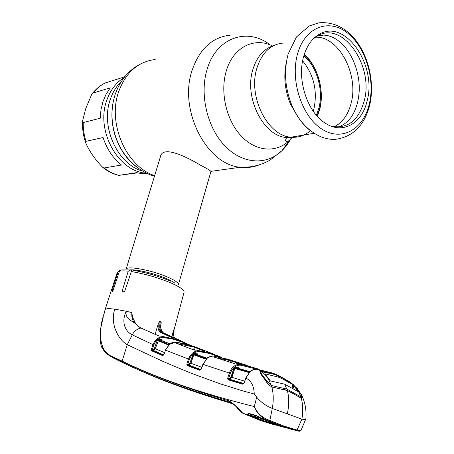 <?xml version="1.0" encoding="UTF-8"?>
<svg xmlns="http://www.w3.org/2000/svg" width="454" height="454" viewBox="0 0 454 454"><rect width="100%" height="100%" fill="white"/><g stroke="black" fill="none" stroke-linecap="round" stroke-linejoin="round"><path stroke-width="0.68" d="M146.812 173.201L146.364 173.167C118.687 172.049 95.493 131.217 106.656 100.64C110.191 90.289 116.003 82.605 124.09 77.589C116.003 82.605 110.191 90.289 106.656 100.64C95.493 131.217 118.687 172.049 146.364 173.167L146.812 173.201M292.745 136.892L302.307 135.275M302.636 60.847C313.907 74.938 317.658 90.993 313.896 109.005L313.243 111.27M303.839 55.836C317.04 66.869 323.691 90.301 318.89 108.012L316.313 115.237M304.129 54.86C317.721 66.188 324.57 90.289 319.633 108.5L316.966 115.98M126.195 156.465L124.867 155.052M126.03 269.665L126.042 269.438C125.599 265.255 152.328 270.164 168.23 277.354C175.074 280.419 178.479 282.825 178.439 284.562L178.257 285.016M210.855 171.754L210.906 171.589C210.735 170.8 207.382 168.729 200.838 165.375C185.941 156.42 162.481 145.11 160.438 156.675L126.116 269.188M304.299 54.327C317.987 66.397 324.706 90.919 319.678 109.533L317.329 116.383M315.031 37.234L315.365 37.222C338.826 35.849 359.103 74.848 351.095 103.347C348.087 114.89 342.401 122.722 334.031 126.836M310.332 130.775C304.696 135.701 298.261 137.84 291.014 137.182C267.917 136.16 247.799 96.969 256.845 68.287C261.952 52.409 270.936 43.981 283.784 43.011M303.533 56.92C306.518 46.308 311.637 38.834 318.878 34.498C344.961 17.956 377.365 65.268 367.065 101.072C362.088 123.323 342.963 134.583 325.711 123.454C307.869 113.131 296.717 80.443 303.533 56.92M313.334 38.811L317.074 36.15C342.543 19.965 374.261 66.091 364.17 101.043C358.507 120.588 347.639 129.01 331.568 126.308M298.374 117.529L290.628 104.414C284.749 90.289 283.347 76.153 286.417 62.005M102.939 101.69L106.049 94.324L110.209 87.855L93.064 93.019L91.765 94.301L85.823 108.375L82.56 121.002L83.201 122.569L100.226 118.227L100.975 109.737L102.939 101.69M105.039 83.025L122.625 77.481L125.077 76.363M121.496 165.018C112.961 158.185 106.815 149.026 103.069 137.539L85.982 141.325L85.823 143.192C89.801 151.954 95.499 160.069 102.916 167.537L104.102 167.974L121.496 165.018M148.14 173.808L142.505 173.746L136.472 172.656L118.67 175.397L137.329 172.878M183.671 342.083L163.633 332.975C160.812 331.199 160.012 327.555 161.238 322.034L161.017 324.36M173.314 337.515L172.424 334.065L171.68 336.766M172.424 334.065L173.996 329.349C173.161 333.287 173.4 336.221 174.711 338.151M174.03 329.962L173.996 329.349M273.654 424.569L263.241 421.329L246.965 414.615L243.696 413.702L260.965 420.699L272.071 424.127M248.991 415.665L263.343 421.34L260.897 420.676M100.902 344.677L101.055 345.369C105.152 352.82 112.155 358.206 122.052 361.526C150.422 375.1 186.078 388.221 229.026 400.882C233.106 403.231 237.675 407.329 242.742 413.174L247.243 414.655M233.328 404.088L229.548 402.113C186.554 389.436 150.876 376.252 122.512 362.564L122.143 361.1C155.512 377.614 199.573 392.778 254.325 406.591C256.652 411.954 260.59 416.102 266.129 419.042L283.427 425.88L297.029 430.057L299.595 430.761L301.07 430.267L301.382 429.541M229.026 400.882L229.429 402.045C232.669 403.283 235.512 405.536 237.97 408.804C240.206 411.284 241.8 412.743 242.742 413.174L243.531 413.622M141.727 371.31C167.072 382.546 197.49 393.385 232.97 403.827M135.99 368.773C162.373 380.713 194.443 392.228 232.198 403.322M199.681 391.836L201.667 392.619M229.315 402.76L233.407 404.151M232.079 403.237L229.429 402.045C186.424 389.356 150.717 376.156 122.313 362.434L113.534 358.087L107.382 354.358C103.722 350.88 101.617 347.883 101.049 345.369C99.471 337.191 100.135 332.022 100.629 328.571L103.217 317.346M122.472 362.547L107.246 354.245M114.783 309.14C108.523 308.345 105.266 308.578 105.016 309.838L104.346 312.937C97.167 333.043 100.175 352.508 111.951 356.458L122.143 361.1L127.251 344.722C119.101 340.25 109.63 324.746 114.783 309.14L126.297 311.274L125.917 313.93L127.069 317.244L129.504 319.678L135.366 323.6C132.636 321.301 131.473 317.641 131.87 312.607L132.46 317.045L135.684 323.674M299.685 431.232L296.349 430.625L282.711 426.454L265.613 419.649L263.093 418.997L280.322 425.846L294.305 430.074M246.658 414.275L249.155 413.509L255.108 415.115L261.691 418.367L264.398 419.07C259.563 415.836 256.204 411.676 254.325 406.591L256.68 397.131L254.246 394.004L242.192 390.712L219.753 383.687L189.721 372.683L163.542 361.673L127.251 344.722L132.273 334.842C126.036 331.936 120.56 322.851 126.297 311.274L131.87 312.607M261.691 418.367L263.059 418.985M255.108 415.115L255.25 415.262C255.755 415.177 258.854 416.868 260.664 417.845L260.698 417.856M255.25 415.262L249.155 413.509M269.08 421.102L265.647 419.649L266.129 419.042M280.322 425.846L282.819 426.465L269.16 421.113L269.824 420.535L272.298 408.43C266.038 405.95 260.834 402.182 256.68 397.131M296.349 430.625L297.029 430.057L301.899 419.138C304.038 419.592 305.315 419.604 305.729 419.184L305.848 418.929C306.592 410.808 305.292 403.05 301.938 395.644M298.789 431.243L299.595 430.761M207.813 394.452L210.208 395.366M161.238 322.034L160.37 321.687C159.053 327.158 159.802 330.779 162.606 332.561L163.633 332.975M178.467 339.927L161.437 336.176L163.128 336.896L172.736 338.491L181.952 341.385L162.606 332.561L161.562 332.163L160.858 332.544C158.639 331.306 157.674 328.685 157.969 324.672L159.473 321.33C158.077 326.778 158.775 330.387 161.562 332.163L178.263 339.904M196.196 347.333L186.776 344.138L175.993 342.202L169.58 344.291L165.568 350.045L163.979 354.37L162.543 355.573L151.568 350.772L151.369 349.398L153.026 344.643L132.273 334.842C134.356 331.023 137.261 328.753 140.995 328.043L158.724 335.949L161.295 336.164M155.115 334.331L157.969 324.672M187.292 344.274L182.099 342.015L181.952 341.385L189.817 345.012M182.258 341.504L183.274 341.913M182.099 342.015L172.934 339.144L163.378 337.56C159.031 337.492 155.864 339.944 153.883 344.915L152.13 350.363L163.525 355.147M163.695 354.92L153.214 350.34L152.919 349.659L154.445 348.366L157.226 340.381L158.259 339.53L162.01 339.711L161.562 340.506M151.369 349.398L152.919 349.659M219.356 356.889L209.413 353.445L199.175 351.623C194.732 351.532 191.48 354.126 189.414 359.403L187.735 364.363L186.827 364.068L188.506 359.114C190.708 353.547 194.17 350.811 198.88 350.908L210.435 353.087L221.66 357.366M198.256 348.161L197.927 348.031M177.077 342.974L177.798 343.071M170.154 343.86L160.971 340.296L158.542 340.205L155.302 348.638L153.214 350.34L151.568 350.772M162.543 355.573L163.105 355.153M154.445 348.366L164.603 352.673M168.565 345.063L157.226 340.381M189.414 359.403L165.528 350.159M169.047 344.614L158.542 340.205L158.259 339.53M161.096 340.358L169.887 344.053M161.21 340.381L162.01 339.711L161.766 340.636M153.883 344.915L153.026 344.643C155.154 339.405 158.52 336.817 163.128 336.896L163.378 337.56M158.849 335.943L140.995 328.043L139.072 326.908L135.78 323.781L139.304 326.937M160.608 336.142L158.724 335.949M120.021 270.312L118.261 271.543L112.178 290.515L112.149 291.865L113.165 290.271L119.47 271.169L121.422 269.943L129.628 269.914M131.944 270.692L130.298 269.988L128.244 271.191L122.291 290.583L123.006 292.257L124.816 290.952L131.337 271.588L133.51 270.414C146.131 272.519 158.486 276.1 170.568 281.162M272.474 408.509L287.297 413.866C289.164 405.473 289.187 397.71 287.359 390.565L271.798 386.927C273.535 393.482 273.7 400.649 272.298 408.43M296.814 388.159L301.524 394.736L302.347 397.835L301.28 398.147C302.949 404.52 303.153 411.517 301.899 419.138M287.297 413.866L301.728 419.087M301.28 398.147L287.093 390.321L283.483 389.35M290.537 392.029L300.531 397.852M272.275 387.149L272.786 387.29M232.306 360.743L230.938 360.192L232.442 360.703M229.23 359.551L213.738 356.084L232.624 360.714M240.813 364.102L231.926 361.18L232.652 360.72L246.84 365.317M250.71 366.429L237.782 363.711L256.374 368.336L259.132 369.494M256.924 369.193L240.353 365.147C235.802 365.022 232.459 367.768 230.314 373.387L229.344 373.063C231.625 367.144 235.172 364.25 240.001 364.375L240.353 365.147M230.314 373.387L228.634 378.517L227.658 378.193L229.344 373.063L203.034 364.375L201.309 369.136M243.639 383.482L229.747 379.3L229.349 378.505L228.634 378.517L228.629 379.317L243.44 383.67L244.229 382.836L242.612 384.169L228.05 379.794L227.658 378.193M272.945 373.154L257.004 369.21L253.326 369.664L250.188 371.542L245.875 378.108L244.229 382.836M250.188 371.542L245.665 378.108M250.699 371.128L249.978 371.542M256.862 369.193L261.039 371.077L270.76 372.944L270.283 372.382L275.09 373.988L279.749 376.105L279.976 376.667M270.283 372.382L270.544 372.813M275.799 374.925L270.924 373.25M248.928 372.552L234.843 368.495L231.937 377.37L229.747 379.3L228.629 379.317L228.05 379.794M229.349 378.505L230.967 377.053L244.61 381.15M249.865 371.644L237.635 368.098L235.354 368.007L249.422 372.053M234.973 367.224L235.354 368.007L234.843 368.495L233.878 368.177L234.973 367.224L238.622 367.417L238.407 368.336M237.635 368.098L238.622 367.417M230.967 377.053L233.878 368.177M230.587 362.388L231.018 360.782L231.926 361.18L231.529 362.678M233.935 368.205L231.563 377.285M230.785 360.073L231.018 360.782L215.894 357.673M215.111 357.411L214.742 356.736L215.616 356.753L215.939 357.497L215.292 357.474M216.11 357.508L215.616 356.753M236.557 363.682L237.658 363.699M234.468 363.575L214.356 357.202L214.742 356.736M234.389 363.586L214.356 357.202M213.607 356.072L210.594 356.401L207.251 358.223L202.989 364.5M207.251 358.223L202.859 364.375M201.36 369.017L199.817 370.282L187.116 365.549L187.689 365.107L200.623 369.828L202.853 364.386M188.455 364.346L187.735 364.363L187.689 365.107L188.796 365.084L188.455 364.346L190.027 362.979L192.865 354.563L193.932 353.66L197.66 353.842L197.235 354.625M187.116 365.549L186.827 364.068M199.817 370.282L200.623 369.823M200.867 369.573L188.796 365.084L190.93 363.274L201.803 367.292M206.014 359.205L193.773 354.852L190.93 363.274L190.027 362.979M207.098 358.217L196.633 354.472L194.255 354.381L206.496 358.728M193.773 354.852L194.255 354.381L193.932 353.66M196.633 354.472L197.66 353.842L197.428 354.773M207.591 357.956L207.296 358.189M282.416 377.841L279.97 376.445L282.416 377.853M279.749 376.105L289.919 382.024L293.494 384.759M282.292 377.473L282.411 377.893M301.439 397.903L302.347 397.835M301.053 394.645L301.524 394.736M301.45 397.88L301.354 396.495M297.035 388.284L297.977 389.305M270.998 373.506L262.316 371.747M262.151 371.156L262.338 371.667L261.311 371.627L260.29 372.53M270.76 372.944L270.919 373.449M265.965 381.071L260.948 374.283L259.943 371.701L261.039 371.077L261.311 371.627M259.943 371.701L261.203 374.323M269.194 385.196L269.267 385.094C267.803 383.817 266.708 382.495 265.987 381.127L260.948 374.283M269.267 385.094L265.652 380.963M254.246 394.004C253.956 385.923 251.164 380.622 245.875 378.108L244.025 382.83M271.798 386.927L269.177 385.185M175.857 342.191L194.113 346.561L212.75 353.723L196.934 350.204L198.88 350.908L199.175 351.623M204.896 351.475L194.289 347.219L177.259 343.576L176.947 342.884L176.487 343.315L193.926 350.011L196.798 350.193M194.431 350.108L195.124 347.639L195.844 347.219M193.557 349.83L194.289 347.219L194.113 346.561M177.837 343.803L177.622 342.906L178.059 343.604M176.947 342.884L177.622 342.906M176.487 343.315L194.023 350.006M195.924 350.17L193.926 350.011M193.637 353.706L191.395 361.906M261.595 371.724L260.863 372.184L261.635 373.994L266.515 380.764L271.163 385.435L286.712 389.044L284.749 384.203L297.858 391.501L297.972 391.11L292.926 384.669L279.812 377.495L277.184 375.435L272.82 374.005L261.595 371.724C265.948 374.692 269.137 379.26 271.163 385.435M296.127 387.449L300.713 393.907L301.382 396.365L300.633 396.683C298.681 390.678 295.668 386.269 291.599 383.448L281.389 377.37L277.184 375.435M284.715 427.464L265.885 422.05L250.148 415.501L247.334 414.723L263.706 421.46L275.391 425.046M250.631 415.524L259.739 418.106L277.559 425.143L292.138 429.529M247.334 414.723L247.061 414.389L249.399 413.969L255.642 415.677L262.707 418.894L259.762 418.117M257.668 417.413L258.082 417.408M251.045 415.609L251.499 415.62M251.329 415.688L266.441 421.777L278.563 425.489M251.124 416.165L251.794 415.813M280.629 426.431L265.993 422.067L251.204 416.176L250.512 415.733L250.744 415.541M283.285 427.095L283.886 427.214M286.712 389.044L300.633 396.683M297.972 391.11L297.881 391.513M293.068 388.607L293.846 385.418M292.926 384.669L292.104 388.056M265.255 374.3L265.363 373.92L279.812 377.495M265.363 373.92L265.221 374.266L270.351 380.895L284.749 384.203M294.044 430.029L279.851 425.682M279.857 425.727L265.391 419.933M265.403 420.012L262.707 418.894M292.563 136.921L289.306 140.519C276.48 153.066 256.209 151.863 241.392 136.24C226.546 120.724 219.855 92.65 226.171 71.323C232.823 47.403 254.217 36.626 272.548 45.973M291.655 137.074C289.05 142.357 285.821 146.886 281.957 150.66C266.867 165.477 242.839 164.416 225.139 146.16C207.399 128.034 199.374 94.841 207.001 69.689C216.059 37.455 247.532 26.917 270.289 44.98M259.189 164.876C253.236 167.259 246.965 168.054 240.376 167.248C207.035 165.046 178.467 110.651 191.98 70.671C199.414 49.049 212.166 37.205 230.229 35.145M154.661 175.613C126.552 166.794 107.297 123.687 118.562 91.997C125.701 72.538 137.92 61.693 155.2 59.474M138.254 168.139C128.425 161.153 121.099 151.307 116.275 138.589C111.803 126.025 110.838 113.489 113.387 100.975L115.032 94.824M130.253 161.159C124.112 154.888 119.396 147.323 116.093 138.453C111.905 126.723 110.861 114.947 112.961 103.143M143.038 171.232C118.006 164.842 100.283 127.353 110.22 99.636C112.683 92.247 116.428 86.124 121.456 81.272M297.892 136.024L292.387 137.437L286.633 137.517C263.763 136.535 243.866 97.922 252.821 69.644C256.777 56.812 263.7 48.811 273.603 45.638M129.992 269.914C136.501 269.148 155.461 273.683 166.913 278.784C170.591 280.396 173.263 281.872 174.943 283.205M297.449 54.281C304.577 27.495 328.219 18.183 346.731 32.433C365.368 46.308 375.435 79.075 369.289 104.108C363.416 129.299 341.839 141.886 322.051 129.197C302.165 116.916 290.032 80.874 297.449 54.281M310.757 131.007C303.153 125.173 297.001 116.962 292.291 106.367C285.146 89.069 283.688 71.931 287.921 54.962M105.311 82.889C100.629 85.256 96.549 88.632 93.064 93.019M104.102 167.974C108.739 171.527 113.659 173.996 118.863 175.369M83.201 122.569C83.116 128.93 84.041 135.178 85.982 141.325M184.029 292.336L184.108 292.024C184.137 289.896 179.818 286.905 171.141 283.046C158.066 277.598 144.798 273.779 131.337 271.588M305.729 419.184L301.07 430.267L299.095 431.243L282.819 426.465L283.427 425.88M159.473 321.33L160.37 321.687M173.303 338.344L160.858 332.544M163.843 333.151L163.485 332.913M207.677 351.827L194.511 346.652M139.072 326.908L141.149 328.043M118.261 271.543L117.16 272.701L105.101 309.588M112.178 290.515L112.944 290.827M122.291 290.583L124.527 291.508M128.244 271.191C124.322 270.777 121.4 270.766 119.47 271.169M242.612 384.169L243.191 383.681M275.09 373.988L275.323 374.737M289.919 382.024L290.032 382.381M291.139 382.853L291.162 383.142M216.796 355.834L216.603 355.147M265.885 422.05L266.935 421.068M271.787 386.921L272.077 385.764M299.748 397.267L299.952 396.41M266.515 380.764L266.288 381.678M261.561 374.692L261.72 374.073M289.658 137.006L286.633 137.517L285.538 140.144C285.526 141.699 286.78 141.824 289.306 140.519L281.957 150.66L270.465 159.814C261.3 165.199 251.272 167.679 240.376 167.248L210.855 171.362M154.508 176.112C140.819 172.929 123.352 158.514 116.275 138.589L119.232 145.785L123.034 152.413L127.341 158.185L132.307 163.309M146.642 173.122L142.505 173.746M115.134 94.5C120.214 80.267 128.624 70.12 140.371 64.059M178.439 284.562L210.906 171.589M290.628 104.414L292.291 106.367C301.087 126.604 318.385 140.229 335.319 139.361C352.911 136.932 364.363 125.571 369.664 105.283C375.231 81.924 368.035 52.511 351.759 35.633C341.89 25.94 330.881 21.679 318.736 22.848L309.095 26.026L296.422 37.007L288.256 53.799M317.074 36.15L318.878 34.498M314.015 133.3L291.014 137.182M315.365 37.222L314.883 37.364M92.23 93.694C95.771 89.16 99.971 85.641 104.823 83.133M118.67 175.397C113.057 173.973 107.808 171.351 102.916 167.537M85.823 143.192C83.286 135.945 82.197 128.55 82.56 121.002M341.629 125.446C344.245 124.402 347.282 121.854 350.732 117.802C355.925 110.464 358.762 101.18 359.256 89.937C359.761 70.671 350.834 50.042 338.423 40.786C333.469 37.103 328.486 35.219 323.486 35.117L317.198 36.082M315.791 36.604L317.125 36.104M184.108 292.024L174.069 329.769L173.922 336.17M247.192 414.655L249.07 415.682M161.011 324.36C160.313 327.385 160.983 330.132 163.031 332.612M175.602 342.174C172.361 342.503 170.471 343.082 169.938 343.905M169.37 344.336L165.415 350.057M230.955 360.215L232.289 360.748M255.806 369.159C253.009 369.59 251.238 370.243 250.5 371.128M212.835 356.044C209.862 356.464 208.028 357.122 207.342 358.019M196.276 350.165L195.912 350.165M260.539 373.449L260.823 372.331M261.271 418.259L247.061 414.389M280.748 426.442L283.903 427.254M300.974 398.067L301.388 396.365"/></g></svg>
